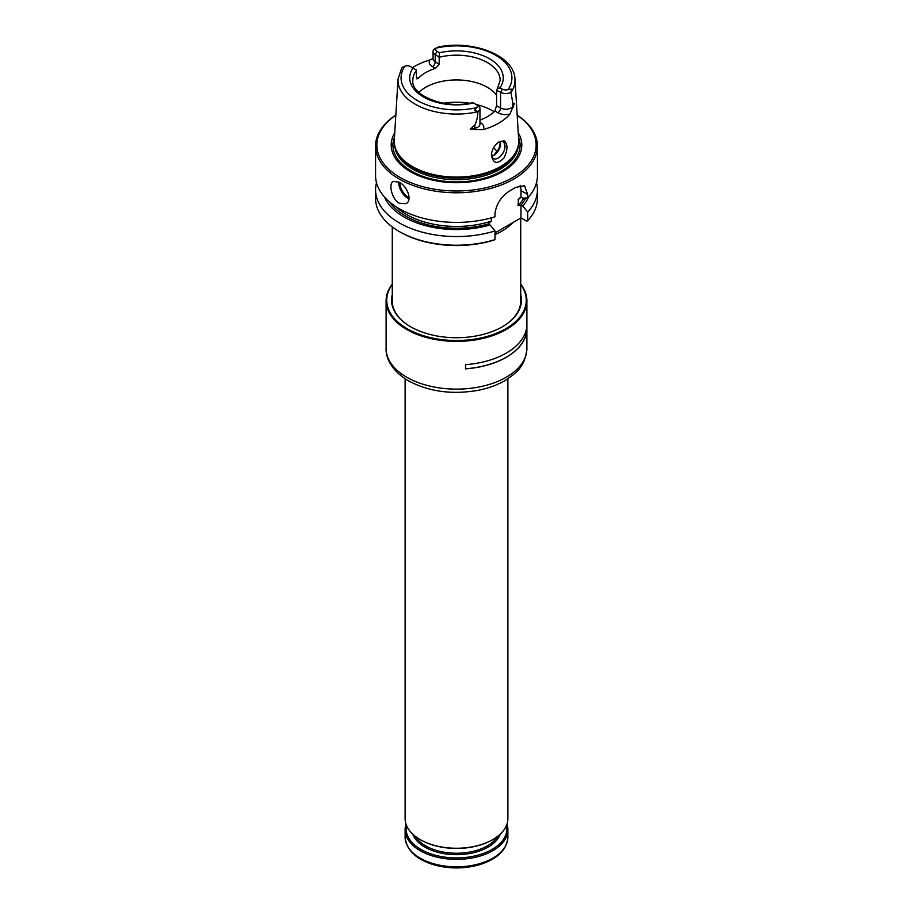 <?xml version="1.0" encoding="UTF-8"?>
<svg xmlns="http://www.w3.org/2000/svg" width="913" height="913" viewBox="0 0 913 913"><rect width="100%" height="100%" fill="white"/><g stroke="black" fill="none" stroke-linecap="round" stroke-linejoin="round"><path stroke-width="1.37" d="M510.903 92.339A7.395 4.268 180 0 1 500.575 92.27L496.592 90.387L496.592 105.703L500.575 107.996A7.395 4.268 0 0 0 512.844 106.296L514.35 103.626L512.844 103.078L510.903 92.339L511.463 89.12L508.062 89.611A4.827 2.785 180 0 1 502.39 89.12L500.016 87.751A46.757 26.991 0 0 0 489.562 58.786A46.757 26.991 0 0 0 439.393 52.749L437.03 51.379A4.827 2.785 180 0 1 436.174 48.104L435.079 48.572A7.395 4.268 180 0 0 433.036 51.505A7.395 4.268 180 0 0 435.204 54.529L439.187 57.245L439.187 64.161L435.204 61.867A7.395 4.268 180 0 1 433.036 58.854L433.036 51.505M477.921 111.375L477.864 111.717C477.853 116.328 476.848 120.756 474.851 125.013L470.206 129.11L474.851 128.231A7.395 4.268 0 0 0 479.964 124.168L479.964 108.442A7.395 4.268 0 0 1 477.921 111.375L474.395 110.519L476.826 107.643A4.827 2.785 0 0 0 475.97 104.367L473.847 103.146M416.408 77.32L418.188 78.347L416.899 78.906L416.408 77.32L416.374 69.959L410.61 66.626A4.827 2.785 0 0 0 404.938 66.135L402.097 67.608M474.851 125.013L474.851 128.231A3.857 0.97 -100.6 0 0 474.931 129.532L483.034 129.692A59.642 34.432 0 0 0 509.911 114.171L514.35 103.626M479.964 120.128A43.676 25.222 0 0 0 494.812 110.964L497.847 112.721A11.253 6.494 0 0 0 509.911 114.171M479.964 108.442A7.395 4.268 0 0 0 477.796 105.417L475.97 104.367L477.796 105.417M412.448 67.688A59.128 34.135 180 0 1 429.715 60.03L432.5 58.809M418.188 78.347A43.676 25.222 180 0 1 435.524 68.349L439.187 64.161M474.931 129.532L470.206 129.11M491.399 154.719A9.632 5.558 120 0 0 493.374 158.542A9.632 5.558 120 0 0 498.19 158.063A9.632 5.558 120 0 0 504.49 149.572A9.632 5.558 120 0 0 503.006 141.846A9.632 5.558 120 0 0 498.795 142.006M504.159 140.842L499.457 141.606C494.549 144.882 491.867 149.435 491.388 155.233C493.146 163.804 497.357 164.671 504.056 157.858C507.902 149.686 507.936 144.014 504.159 140.842M508.062 89.611A55.431 32.001 0 0 0 495.691 55.248A55.431 32.001 0 0 0 436.174 48.104L438.206 47.042C472.911 39.636 514.396 55.465 514.966 79.077L518.698 139.894A62.232 35.927 180 0 1 517.603 147.974A62.232 35.927 180 0 1 474.737 175.524A62.232 35.927 180 0 1 412.493 166.577A62.232 35.927 180 0 1 395.397 147.974A62.232 35.927 180 0 1 394.302 139.894L398.034 79.077A58.5 33.781 0 0 0 477.864 111.717M395.397 147.974L395.797 149.173A61.822 35.698 0 0 0 412.779 167.65A61.822 35.698 0 0 0 474.612 176.54A61.822 35.698 0 0 0 517.203 149.173L517.603 147.974M500.495 142.668L498.886 148.671L493.773 155.358M500.176 144.688A43.676 25.222 0 0 0 499.788 141.629M521.015 197.197L522.738 198.189L527.691 197.893L527.691 194.492L520.992 190.623L521.015 197.197M528.616 196.877A74.238 42.865 0 0 1 522.738 206.053L520.992 205.048L520.992 217.899L526.744 221.22L527.691 220.718L527.691 212.067A80.926 46.723 0 0 0 537.426 189.847A80.926 46.723 0 0 0 536.49 182.76M376.51 182.76A80.926 46.723 0 0 0 375.574 189.847L375.574 198.498A80.926 46.723 0 0 0 399.278 231.537L400.179 232.062A79.648 45.981 0 0 0 494.036 240.096L494.994 239.594L494.994 230.943L490.041 224.94A74.238 42.865 0 0 1 384.384 196.877M494.994 232.906L520.992 217.899M395.991 206.703A70.655 40.788 0 0 0 491.297 221.151L488.295 223.925L490.041 224.94M395.82 115.129A80.926 46.723 0 0 0 375.574 146.046L375.574 175.673A80.926 46.723 0 0 0 399.278 208.712A80.926 46.723 0 0 0 494.994 216.78L494.994 213.38C496.512 203.063 502.15 195.131 511.885 189.562A80.926 46.723 0 0 0 515.514 187.462L524.53 185.716L527.691 194.492M520.113 185.385A20.554 11.869 -60 0 1 520.992 190.623M522.738 206.053L527.691 212.067M520.992 205.048L517.991 205.733L518.573 199.034M519.851 197.938A70.655 40.788 0 0 1 517.991 199.97L520.992 197.185M491.297 221.151L491.297 217.865M429.897 99.255L422.514 95.272M500.244 141.504A9.632 5.558 -60 0 1 500.552 143.695A9.632 5.558 -60 0 1 493.739 155.495A9.632 5.558 -60 0 1 491.696 156.306M496.592 105.703L494.812 110.964M439.393 52.749L439.153 56.8M496.626 89.988L497.265 88.812L500.016 87.751M394.747 132.75A65.302 37.707 0 0 0 410.325 171.667A65.302 37.707 0 0 0 491.091 176.985A65.302 37.707 0 0 0 518.253 132.75M395.82 115.221A79.648 45.981 0 0 0 400.179 177.521A79.648 45.981 0 0 0 510.493 178.8A79.648 45.981 0 0 0 517.18 115.221M375.574 146.046A80.926 46.723 0 0 0 399.278 179.085A80.926 46.723 0 0 0 487.474 189.219A80.926 46.723 0 0 0 537.426 146.046A80.926 46.723 0 0 0 517.18 115.129M399.278 203.211C391.654 199.102 388.345 183.559 393.218 181.39L399.278 182.235C407.221 186.184 412.733 200.426 406.057 203.645L399.278 203.211M527.691 197.893A80.926 46.723 0 0 0 537.426 175.673L537.426 146.046M527.691 220.718A80.926 46.723 0 0 0 537.426 198.498L537.426 189.847M375.574 189.847A80.926 46.723 0 0 0 494.994 230.943M399.278 231.537A80.926 46.723 0 0 0 494.994 239.594M497.117 151.832A43.676 25.222 0 0 0 495.074 149.264A43.676 25.222 0 0 0 493.568 147.758M496.592 95.157A43.676 25.222 0 0 0 459.216 79.99A43.676 25.222 0 0 0 418.862 92.361M494.994 234.561A64.23 37.079 0 0 0 512.992 222.521M520.73 302.477A64.23 37.079 0 0 0 520.73 302.02L520.73 218.047M392.27 226.915L392.27 302.02A64.23 37.079 0 0 0 392.27 302.477M405.121 378.769L405.121 818.584A51.379 29.661 0 0 0 420.163 839.561A51.379 29.661 0 0 0 492.837 839.561A51.379 29.661 0 0 0 507.879 818.584L507.879 378.769M420.437 839.72A50.614 29.216 0 0 0 420.71 839.88L420.163 839.561L420.71 839.88A50.614 29.216 0 0 0 492.29 839.88A50.614 29.216 0 0 0 492.564 839.72M506.977 824.142A51.379 29.661 180 0 1 507.879 829.7A51.379 29.661 180 0 1 456.5 859.373A51.379 29.661 180 0 1 405.121 829.7A51.379 29.661 180 0 1 406.023 824.142M506.498 825.42A50.352 29.068 180 0 1 456.5 857.935A50.352 29.068 180 0 1 406.502 825.42M392.27 294.716A64.937 37.49 0 0 0 410.588 326.74A64.937 37.49 0 0 0 502.412 326.74A64.937 37.49 0 0 0 520.73 294.716M392.27 284.525A69.753 40.275 0 0 0 456.5 340.503A69.753 40.275 0 0 0 520.73 284.525M392.27 284.126A70.392 40.64 0 0 0 386.108 300.754A70.392 40.64 0 0 0 456.5 341.405A70.392 40.64 0 0 0 526.892 300.754A70.392 40.64 0 0 0 520.73 284.126M465.516 364.664A70.392 40.64 0 0 0 526.31 329.57L526.31 333.759A70.392 40.64 0 0 1 465.516 368.863L465.516 364.664M392.27 299.099A64.298 37.125 0 0 0 392.202 300.754A64.298 37.125 0 0 0 410.816 326.877M502.184 326.877A64.298 37.125 0 0 0 520.798 300.754A64.298 37.125 0 0 0 520.73 299.099M465.516 368.784A70.267 40.571 0 0 0 526.185 333.747L526.31 333.759M526.185 333.747L526.185 330.107M404.938 66.135A55.431 32.001 0 0 0 417.309 100.498A55.431 32.001 0 0 0 476.826 107.643M412.984 67.996A46.757 26.991 0 0 0 423.438 96.961A46.757 26.991 0 0 0 473.607 102.998M497.847 112.721A3.857 2.225 -60 0 0 500.575 107.996L500.575 92.27L502.39 89.12M513.095 107.494A3.857 2.99 -150.6 0 1 512.844 106.296L512.844 103.078M435.524 68.349L432.488 66.592A3.857 2.225 120 0 0 435.204 61.867L435.204 54.529L437.03 51.379M483.034 129.692A11.253 6.494 0 0 0 480.512 122.719L479.964 122.399M432.488 66.592A11.253 6.494 180 0 1 429.715 60.03M494.104 111.683A51.379 29.661 0 0 0 476.187 104.504M469.487 103.203A51.379 29.661 0 0 0 443.513 103.203M521.015 205.06A71.933 41.53 0 0 0 525.717 198.018M389.611 201.978A71.933 41.53 0 0 0 488.318 223.947M517.991 205.733A70.655 40.788 0 0 0 523.765 198.132M394.473 137.133A63.579 36.714 0 0 0 411.546 171.153A63.579 36.714 0 0 0 487.177 177.35A63.579 36.714 0 0 0 518.527 137.133M394.736 145.589A61.822 35.698 0 0 0 412.779 169.19A61.822 35.698 0 0 0 478.846 177.236A61.822 35.698 0 0 0 518.264 145.589M409.081 197.722A12.074 6.973 60 0 1 399.814 182.566M408.99 198.874A12.85 7.418 60 0 1 398.741 181.949M492.986 155.883A40.469 23.361 0 0 0 491.434 154.194M416.408 70.392A43.676 25.222 0 0 0 412.824 80.39C410.85 95.214 445.008 109.811 472.808 102.541M497.265 88.823L500.176 80.39A43.676 25.222 0 0 0 439.187 57.245M510.972 92.601A58.5 33.781 0 0 0 514.966 79.077M502.801 850.037A50.101 28.919 180 0 1 421.076 859.441M507.879 829.7L507.879 837.164A51.379 29.661 180 0 1 456.5 866.836A51.379 29.661 180 0 1 405.121 837.164L405.121 829.7M500.267 834.128A44.703 25.815 180 0 1 456.5 854.671A44.703 25.815 180 0 1 412.733 834.128M497.79 836.24A43.676 25.222 180 0 1 425.618 845.849A43.676 25.222 180 0 1 415.21 836.24M526.892 300.754L526.892 348.481A70.392 40.64 180 0 1 483.434 386.028A70.392 40.64 180 0 1 406.719 377.217A70.392 40.64 180 0 1 386.108 348.481L386.108 300.754M403.683 66.683L402.04 67.63M398.034 79.077L401.743 67.904M507.879 837.164C506.875 849.82 497.528 858.973 479.839 864.611C467.182 868.286 454.115 868.891 440.637 866.437C418.542 861.655 406.707 851.897 405.121 837.164M526.892 348.481C525.055 367.083 516.256 372.835 505.665 380.173C497.608 384.955 488.272 388.367 477.659 390.41C451.741 394.827 428.631 391.609 408.316 380.744C390.878 370.336 385.628 357.223 386.108 348.481"/></g></svg>
